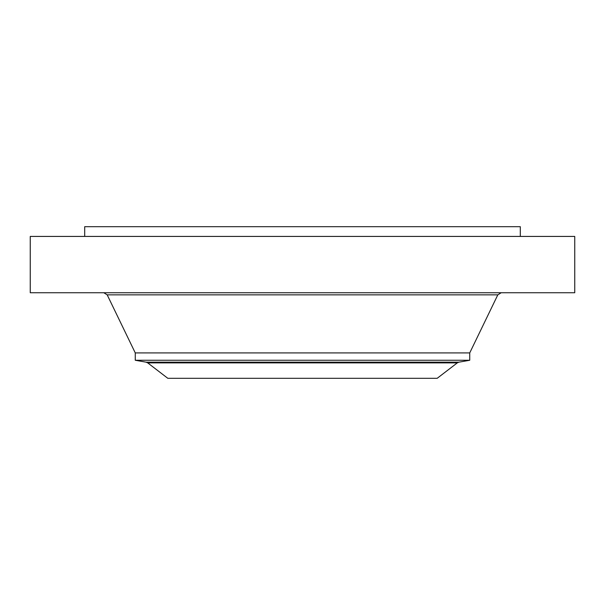 <?xml version="1.0" encoding="UTF-8"?>
<svg xmlns="http://www.w3.org/2000/svg" width="605" height="605" viewBox="0 0 605 605"><rect width="100%" height="100%" fill="white"/><g stroke="black" fill="none" stroke-linecap="round" stroke-linejoin="round"><path stroke-width="0.91" d="M30.25 236.426L574.75 236.426L574.75 292.744L30.25 292.744L30.25 236.426M457.297 362.879L437.188 378.306L167.812 378.306L147.703 362.879L457.297 362.879L458.892 362.176L146.107 362.176L135.263 360.262L135.263 352.912L469.737 352.912L497.809 294.854L501.174 292.744M135.263 360.262L469.737 360.262L469.737 352.912M84.7 236.426L84.7 226.694L520.3 226.694L520.3 236.426M135.263 352.912L107.191 294.854L497.809 294.854M107.191 294.854L103.826 292.744M146.107 362.176L147.703 362.879M458.892 362.176L469.737 360.262"/></g></svg>
